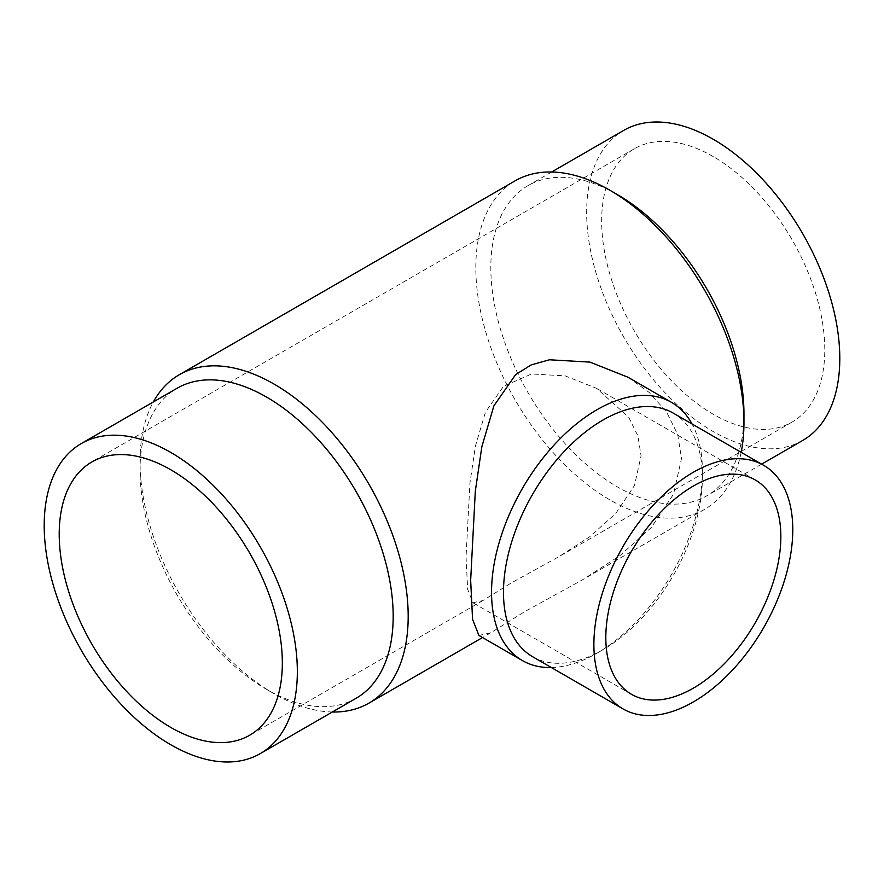 <?xml version="1.0" encoding="UTF-8"?>
<svg xmlns="http://www.w3.org/2000/svg" width="884" height="884" viewBox="0 0 884 884"><rect width="100%" height="100%" fill="white"/><g stroke="black" fill="none" stroke-linecap="round" stroke-linejoin="round"><path stroke-width="0.66" stroke-dasharray="4.42 3.31" d="M743.963 413.811A178.999 103.351 60 0 1 706.891 495.758A178.999 103.351 60 0 1 568.953 447.801A178.999 103.351 60 0 1 490.819 267.664A178.999 103.351 60 0 1 527.892 185.717A178.999 103.351 60 0 1 617.397 194.579M802.727 440.431A178.999 103.351 60 0 1 664.79 392.474A178.999 103.351 60 0 1 586.656 212.337A178.999 103.351 60 0 1 623.728 130.39M741.168 452.321A189.618 109.472 60 0 1 704.692 509.283A189.618 109.472 60 0 1 558.577 458.476A189.618 109.472 60 0 1 475.813 267.664A189.618 109.472 60 0 1 515.085 180.855M332.34 712.007A189.618 109.472 60 0 1 274.106 693.752A189.618 109.472 60 0 1 140.037 461.525L140.037 470.189A178.999 103.351 60 0 1 177.109 388.242M627.983 377.236L649.243 392.485L666.558 411.966L677.708 434.519L681.498 458.542L673.575 494.09L651.276 527.538L620.071 555.517L582.899 579.595L524.853 611.562L490.719 632.822L478.907 635.452M356.108 698.283A178.999 103.351 60 0 1 266.603 689.421A178.999 103.351 60 0 1 140.037 470.189M532.61 656.713A140.644 81.206 120 0 0 602.932 649.751A140.644 81.206 120 0 0 702.382 477.493L702.382 470.608A149.087 86.068 120 0 0 692.006 423.933M551.362 667.542A149.087 86.068 120 0 0 596.965 653.188A149.087 86.068 120 0 0 702.382 470.608M713.222 156.578A157.772 91.096 -120 0 0 634.336 148.766A157.772 91.096 -120 0 0 610.159 275.2A157.772 91.096 -120 0 0 713.222 414.231A157.772 91.096 -120 0 0 792.119 422.044A157.772 91.096 -120 0 0 816.297 295.621A157.772 91.096 -120 0 0 713.222 156.578M466.045 556.942L467.647 589.363L472.951 602.778L482.995 600.512L511.195 582.998L558.776 556.765L589.794 536.687L615.828 513.383L634.469 485.515L641.077 455.89L637.95 435.945L628.69 417.226L596.711 388.407L565.163 375.877L531.604 373.976L503.515 386.319L485.46 412.165L475.404 446.1L469.934 483.084L466.045 556.942M702.382 477.493A140.644 81.206 120 0 0 673.254 413.115M140.037 461.525A189.618 109.472 60 0 1 153.341 401.966M761.643 464.144L706.891 495.758M704.692 509.283L582.899 579.595M490.719 632.822L482.531 637.541M266.603 689.421L274.106 693.752M602.932 649.751L596.965 653.188M634.336 148.766L91.881 461.956M631.452 694.294L472.951 602.778M755.223 479.924L596.711 388.407M792.119 422.044L558.776 556.765M482.995 600.512L249.664 735.234M551.66 171.993L527.892 185.717"/><path stroke-width="1.33" d="M551.66 171.993L623.728 130.39A178.999 103.351 60 0 1 761.665 178.347A178.999 103.351 60 0 1 839.8 358.484A178.999 103.351 60 0 1 802.727 440.431L761.643 464.144M743.963 422.475L743.963 413.811A178.999 103.351 60 0 0 617.397 194.579L609.894 190.248A189.618 109.472 60 0 1 743.963 422.475A189.618 109.472 60 0 1 741.168 452.321M153.341 401.966A189.618 109.472 60 0 1 179.308 374.717A189.618 109.472 60 0 1 325.423 425.524A189.618 109.472 60 0 1 408.187 616.336A189.618 109.472 60 0 1 368.915 703.145A189.618 109.472 60 0 1 332.34 712.007M522.422 660.58L478.907 635.452L472.564 619.319L470.664 580.269L475.305 491.261L481.857 446.685L493.913 405.789L515.615 374.639L531.185 364.915L549.472 359.777L589.937 362.108L627.983 377.236L671.497 402.353A149.087 86.068 120 0 0 556.622 442.298A149.087 86.068 120 0 0 491.548 592.324A149.087 86.068 120 0 0 522.422 660.58A149.087 86.068 120 0 0 551.362 667.542M81.273 443.569L177.109 388.242A178.999 103.351 60 0 1 315.047 436.199A178.999 103.351 60 0 1 393.181 616.336A178.999 103.351 60 0 1 356.108 698.283L260.272 753.61A178.999 103.351 60 0 1 122.335 705.653A178.999 103.351 60 0 1 44.2 525.516A178.999 103.351 60 0 1 81.273 443.569A178.999 103.351 60 0 1 219.21 491.526A178.999 103.351 60 0 1 297.344 671.663A178.999 103.351 60 0 1 260.272 753.61M763.654 465.304L673.254 413.115A140.644 81.206 120 0 0 564.865 450.785A140.644 81.206 120 0 0 503.482 592.324A140.644 81.206 120 0 0 532.61 656.713L623.021 708.913A140.644 81.206 120 0 0 731.399 671.232A140.644 81.206 120 0 0 792.782 529.693A140.644 81.206 120 0 0 763.654 465.304A140.644 81.206 120 0 0 655.276 502.985A140.644 81.206 120 0 0 593.882 644.524A140.644 81.206 120 0 0 623.021 708.913M170.778 727.421A157.772 91.096 60 0 1 67.703 588.379A157.772 91.096 60 0 1 91.881 461.956A157.772 91.096 60 0 1 170.778 469.769A157.772 91.096 60 0 1 273.841 608.8A157.772 91.096 60 0 1 249.664 735.234A157.772 91.096 60 0 1 170.778 727.421M780.848 536.577A123.771 71.46 -60 0 1 726.825 661.133A123.771 71.46 -60 0 1 631.452 694.294A123.771 71.46 -60 0 1 605.816 637.64A123.771 71.46 -60 0 1 659.851 513.085A123.771 71.46 -60 0 1 755.223 479.924A123.771 71.46 -60 0 1 780.848 536.577M692.006 423.933A149.087 86.068 120 0 0 671.497 402.353M179.308 374.717L515.085 180.855A189.618 109.472 60 0 1 609.894 190.248M482.531 637.541L368.915 703.145"/></g></svg>
